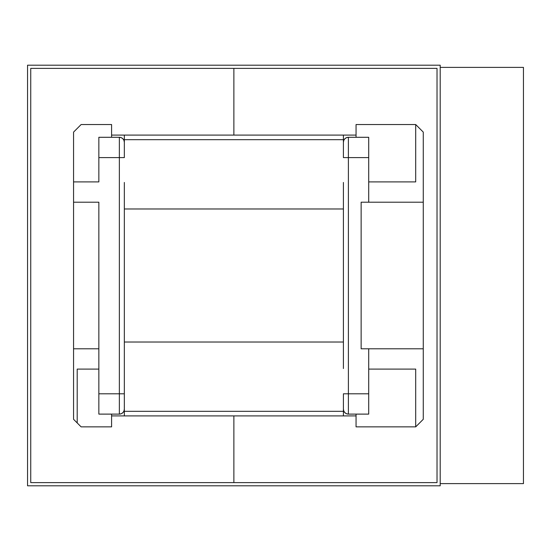 <?xml version="1.0" encoding="UTF-8"?>
<svg xmlns="http://www.w3.org/2000/svg" width="551" height="551" viewBox="0 0 551 551"><rect width="100%" height="100%" fill="white"/><g stroke="black" fill="none" stroke-linecap="round" stroke-linejoin="round"><path stroke-width="0.83" d="M124.34 415.909L124.34 411.322L124.34 415.909M124.34 409.131L124.34 393.8L98.849 393.8L98.849 202.21L73.558 202.21L73.558 181.899L98.849 181.899L98.849 157.6L119.36 157.6L119.36 393.8L98.849 393.8L98.849 414.111L119.36 414.111L121.268 413.732L122.88 412.658L123.961 411.039L124.34 409.131A4.98 4.98 0 0 1 119.36 414.111L119.36 393.8L119.36 414.111A4.98 4.98 0 0 0 124.34 409.131L124.34 393.8L119.36 393.8L119.36 137.289L98.849 137.289L98.849 157.6L124.34 157.6L124.34 142.261L123.961 140.36L122.88 138.742L121.268 137.667L119.36 137.289L98.849 137.289L98.849 181.899L73.558 181.899L73.558 132.109L81.121 124.54L111.591 124.54L81.121 124.54L73.558 132.109L73.558 419.29L73.558 348.79L98.849 348.79L73.558 348.79L73.558 202.21L98.849 202.21L98.849 414.111L119.36 414.111M348.39 414.111A4.98 4.98 0 0 1 343.411 409.131A4.98 4.98 0 0 0 348.39 414.111L348.39 393.8L348.39 414.111L368.709 414.111L368.709 393.8L343.411 393.8L343.411 409.131L343.79 411.039L344.871 412.658L346.483 413.732L348.39 414.111L368.709 414.111L368.709 369.101L415.702 369.101L415.702 426.86L415.702 369.101L368.709 369.101L368.709 348.79L423.271 348.79L423.271 419.29L423.271 132.109L415.709 124.54L356.056 124.54L356.056 137.289L356.056 124.54L415.709 124.54L415.702 181.899L368.709 181.899L368.709 137.289L348.39 137.289L348.39 157.6L368.709 157.6L368.709 202.21L368.709 181.899L415.702 181.899L415.702 124.54L423.271 132.109L423.271 202.21L361.139 202.21L361.139 348.79L368.709 348.79L368.709 393.8L348.39 393.8L348.39 157.6L368.709 157.6L368.709 137.289L348.39 137.289L346.483 137.667L344.871 138.742L343.79 140.36L343.411 142.261L343.411 157.6L343.411 135.091L343.411 139.679L124.34 139.679L124.34 135.091L124.34 142.261A4.98 4.98 0 0 0 119.36 137.289L119.36 157.6L124.34 157.6L124.34 142.261A4.98 4.98 0 0 0 119.36 137.289M81.121 426.86L111.591 426.86L81.121 426.86L77.202 422.941L77.202 369.101L98.849 369.101L77.202 369.101L77.202 422.941L73.558 419.29L81.121 426.86M415.702 426.86L356.056 426.86L356.056 414.111L356.056 426.86L415.709 426.86L423.271 419.29L415.709 426.86M523.45 67.38L523.45 483.62L440.201 483.62L523.45 483.62L523.45 67.38L440.201 67.38L523.45 67.38M111.591 124.54L111.591 137.289L111.591 124.54M343.411 415.909L343.411 411.322L343.411 415.909M111.591 414.111L111.591 426.86L111.591 414.111M368.709 348.79L361.139 348.79L361.139 202.21L423.271 202.21L423.271 348.79L368.709 348.79M124.34 368.543L124.34 342.019L343.411 342.019L124.34 342.019L124.34 208.981L343.411 208.981L124.34 208.981L124.34 411.322L343.411 411.322L343.411 393.8L343.411 409.131M343.411 393.8L348.39 393.8L348.39 157.6L343.411 157.6L348.39 157.6L348.39 137.289A4.98 4.98 0 0 0 343.411 142.261L343.411 157.6M343.411 142.261A4.98 4.98 0 0 1 348.39 137.289M343.411 368.543L343.411 182.457M343.411 409.992L343.411 411.322L124.34 411.322L124.34 409.992M124.34 141.008L124.34 139.679L343.411 139.679L343.411 141.008M343.411 342.019L343.411 208.981M124.34 208.981L124.34 182.457M30.739 482.621L233.879 482.621L233.879 415.909L111.591 415.909L233.879 415.909L233.879 482.621L233.879 415.909L356.056 415.909L233.879 415.909L233.879 482.621L437.019 482.621L437.019 68.379L30.739 68.379L30.739 482.621L437.019 482.621L437.019 68.379L30.739 68.379L30.739 482.621M233.879 135.091L233.879 68.379L233.879 135.091L233.879 68.379L233.879 135.091L356.056 135.091L111.591 135.091L233.879 135.091M440.201 65.19L440.201 485.81L27.55 485.81L27.55 65.19L440.201 65.19L440.201 485.81L27.55 485.81L27.55 65.19L440.201 65.19"/></g></svg>
